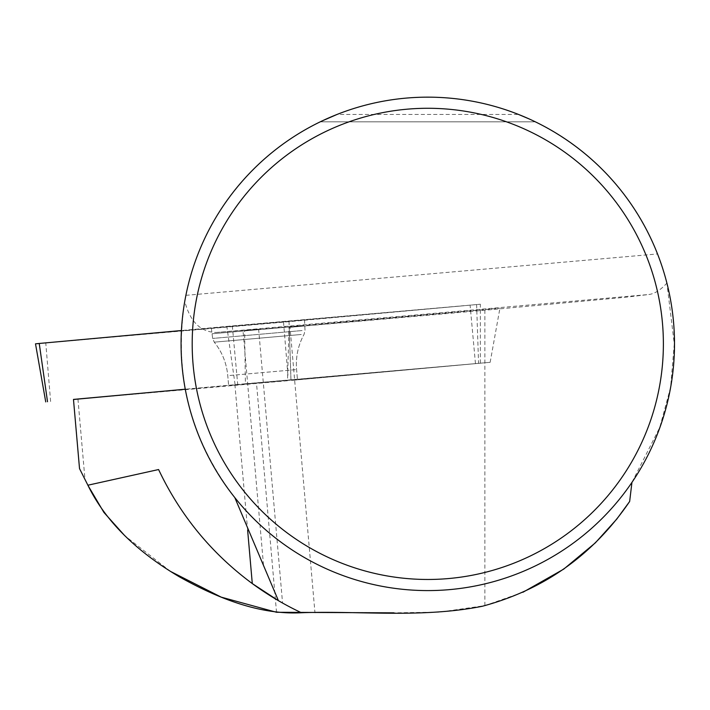 <?xml version="1.0" encoding="UTF-8"?>
<svg xmlns="http://www.w3.org/2000/svg" width="710" height="710" viewBox="0 0 710 710"><rect width="100%" height="100%" fill="white"/><g stroke="black" fill="none" stroke-linecap="round" stroke-linejoin="round"><path stroke-width="0.53" stroke-dasharray="3.55 2.66" d="M73.476 399.411L287.488 380.746L289.023 327.381L290.017 327.301L314.965 612.774M77.949 399.073L85.005 479.747L79.52 468.6M184.769 301.271C173.524 373.833 190.2 439.268 234.806 497.595A246.716 246.716 0 0 0 631.935 482.401L659.75 427.491L670.595 387.403L674.278 343.871L666.894 283.095C664.959 275.036 661.835 265.318 657.522 253.94L185.887 295.333L184.769 301.271C190.067 321.701 200.557 332.102 216.257 332.475L258.626 329.138L244.604 330.567L245.403 383.764L185.274 389.24M170.489 571.408L124.774 535.722M245.403 383.764L490.148 362.322L290.985 380.436L289.21 327.363L499.929 308.193L244.604 330.567M290.017 327.301L484.877 310.226L625.155 297.295L648.86 294.508C654.673 293.762 660.691 289.955 666.894 283.095M185.887 295.333C200.54 220.739 251.686 154.691 320.237 121.827L535.322 121.827C592.593 150.573 633.329 194.611 657.522 253.94M535.127 121.729L534.639 121.499M534.479 121.419L529.163 118.943M337.099 114.425A246.716 246.716 0 0 1 518.469 114.425L337.099 114.425M321.488 121.224L320.689 121.605M522.906 592.273L484.877 605.63L439.596 612.118L393.881 612.845M158.587 469.541A297.082 297.082 0 0 0 252.29 583.576M278.409 600.669A297.082 297.082 0 0 0 301.448 612.748M320.237 121.827L535.322 121.827M230.812 385.423L297.454 379.548L230.812 385.423M73.485 399.499L287.488 380.746M490.148 362.322L499.929 308.193M301.848 325.846L212.068 333.762L301.848 325.846M235.099 384.669L226.836 326.405L181.423 330.532L480.359 304.226L289.023 321.657L290.985 380.436L480.351 363.2L185.266 389.204M289.023 321.657L35.5 343.826M214.296 327.913L304.519 319.961L214.296 327.913M226.827 326.405L464.42 305.699L39.254 343.533M37.639 343.667L39.245 343.462M276.518 612.277L256.523 383.435M247.648 530.379L234.921 384.722M263.499 565.009L242.989 330.301M216.257 332.475L648.86 294.508M484.877 605.63L484.877 310.226M283.53 322.145L287.985 375.972M302.078 330.558L212.663 338.439L302.078 330.558M301.235 334.49L214.251 342.158L301.235 334.49M229.942 375.466L296.585 369.59L229.942 375.466M476.614 304.59L478.567 363.378M50.614 401.505L45.768 342.974M475.469 363.609L470.091 305.078M232.33 325.917L237.708 384.438M258.626 329.138L282.562 603.038M304.519 319.961L305.007 330.372L304.084 334.312C298.076 345.326 295.573 357.086 296.585 369.59L297.454 379.548L296.585 369.59C295.573 357.086 298.076 345.326 304.084 334.312L305.007 330.372L304.785 325.659M211.34 328.1L212.663 338.439L214.251 342.158C222.088 351.965 226.588 363.112 227.759 375.599L228.629 385.565L227.759 375.599C226.588 363.112 222.088 351.965 214.251 342.158L212.663 338.439L212.068 333.762M480.351 363.2L480.359 304.226"/><path stroke-width="1.06" d="M393.881 612.845L276.518 612.277L221.227 597.145L170.489 571.408M185.274 389.24L73.476 399.411L79.52 468.6L87.889 485.214L158.587 469.541C180.278 515.398 211.518 553.409 252.29 583.576L278.409 600.669L234.806 497.595M124.774 535.722L103.917 512.434L87.765 485.072M282.562 603.038L278.409 600.669A297.082 297.082 0 0 0 301.448 612.748C259.035 615.038 216.692 597.722 179.231 576.751C142.044 554.652 107.423 525.373 87.889 485.214M663.38 343.871A235.596 235.596 0 0 1 309.986 547.907A235.596 235.596 0 0 1 309.986 139.843A235.596 235.596 0 0 1 663.38 343.871M674.5 343.871A246.716 246.716 0 0 0 427.784 97.155A246.716 246.716 0 0 0 181.068 343.871A246.716 246.716 0 0 0 427.784 590.587A246.716 246.716 0 0 0 674.5 343.871M529.163 118.943L518.469 114.425M337.099 114.425L321.488 121.224M320.689 121.605L320.237 121.827M631.935 482.401L629.655 501.464L616.759 519.108L595.291 542.91L563.713 569.127L522.906 592.273M247.648 530.379L252.29 583.576A297.082 297.082 0 0 0 278.409 600.669M629.655 501.464C593.356 554.705 544.259 589.637 482.356 606.26C421.642 618.366 358.142 610.591 301.448 612.748M185.266 389.204L73.485 399.499M45.733 401.904L35.5 343.826L39.245 343.462L181.423 330.532L39.245 343.462L47.517 401.736M39.254 343.533L37.639 343.667"/></g></svg>
